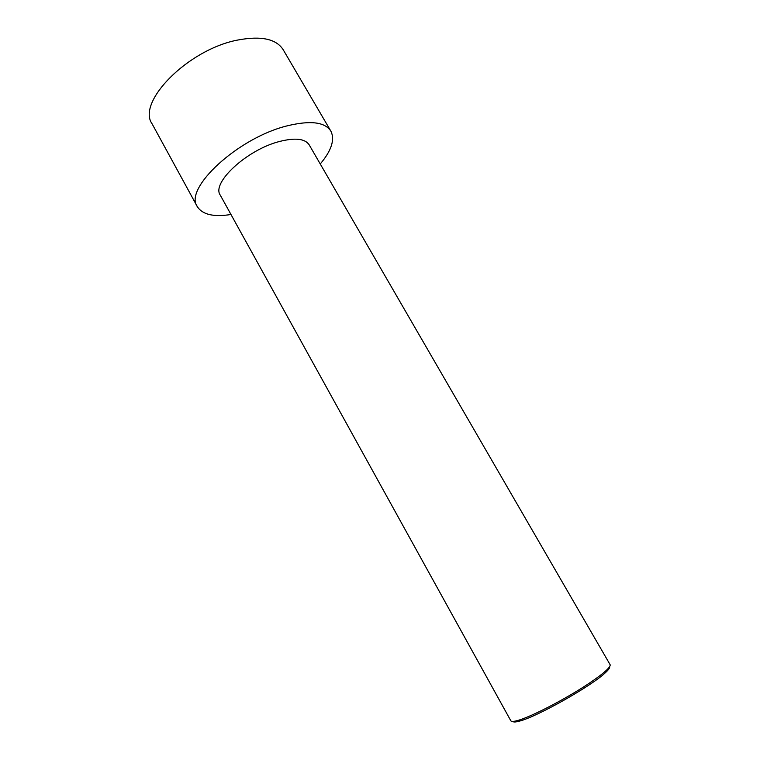 <?xml version="1.0" encoding="UTF-8"?>
<svg xmlns="http://www.w3.org/2000/svg" width="760" height="760" viewBox="0 0 760 760"><rect width="100%" height="100%" fill="white"/><g stroke="black" fill="none" stroke-linecap="round" stroke-linejoin="round"><path stroke-width="1.14" d="M230.964 214.491C213.674 217.246 202.464 214.633 197.334 206.663L152.114 123.87C136.363 102.23 187.995 49.409 237.728 40.042C261.108 35.654 276.26 38.874 283.185 49.713L330.856 131.119C335.046 139.621 331.512 150.575 320.245 163.98M197.334 206.663C183.464 188.651 237.851 137.835 287.195 125.846C310.365 120.232 324.919 121.989 330.856 131.119M589.684 682.926C567.15 698.212 531.107 716.946 517.693 720.489C513.656 721.62 511.366 721.715 510.815 720.765L220.276 195.149C211.166 182.941 247.019 149.625 279.576 141.464C295.222 137.531 305.092 138.662 309.177 144.846L610.071 664.611C610.603 665.561 609.349 667.48 606.299 670.358C602.718 673.692 597.179 677.882 589.684 682.926M609.606 666.653C610.042 667.622 608.798 669.484 605.881 672.239C593.038 685.149 537.197 716.737 519.517 721.107C515.65 722.181 513.418 722.285 512.819 721.411M605.881 672.239L606.299 670.358M519.517 721.107L517.693 720.489"/></g></svg>
